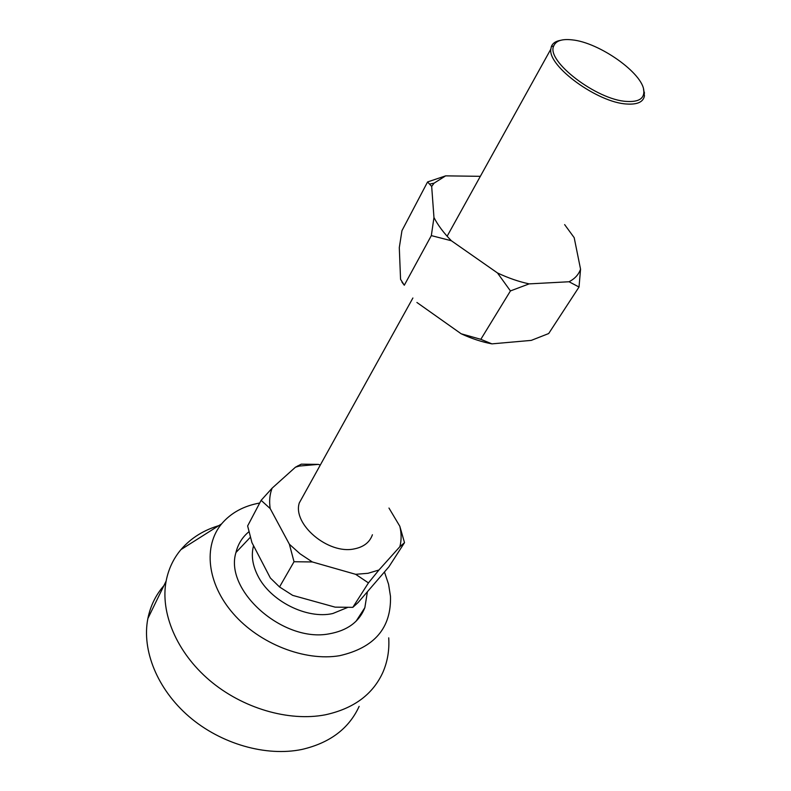 <?xml version="1.0" encoding="UTF-8"?>
<svg xmlns="http://www.w3.org/2000/svg" width="791" height="791" viewBox="0 0 791 791"><rect width="100%" height="100%" fill="white"/><g stroke="black" fill="none" stroke-linecap="round" stroke-linejoin="round"><path stroke-width="1.19" d="M248.957 531.71C242.293 537.188 237.953 544.159 235.916 552.632C224.219 590.62 283.316 642.974 329.283 633.818C347.348 630.595 359.203 621.884 364.849 607.686L367.35 592.113M259.705 503.017C243.648 505.924 230.952 512.875 221.618 523.85C203.208 545.879 206.846 583.343 233.207 613.569C259.428 643.844 304.822 661.573 339.537 655.709C374.37 647.789 391.357 628.014 390.487 596.374L388.579 584.322L384.545 572.229M220.6 525.125C204.345 529.644 191.125 537.801 180.961 549.597C173.427 558.545 168.483 569.026 166.14 581.029C160.118 612.55 176.462 652.11 209.467 680.25C242.471 708.36 288.883 721.847 325.279 714.817C353.666 708.627 372.887 694.439 382.933 672.231C387.56 661.503 389.488 650.044 388.717 637.843M163.875 585.676C155.768 594.98 150.428 605.936 147.868 618.532C141.609 650.004 157.142 689.09 189.069 716.597C220.996 744.074 266.211 756.868 301.964 749.433C329.877 742.947 348.94 728.6 359.144 706.383M572.022 39.857C561.966 38.749 555.865 40.786 553.73 45.967C545.8 60.956 596.869 100.141 626.759 101.436C638.584 102.128 644.279 98.638 643.844 90.965C643.212 73.444 599.202 42.348 572.022 39.857M643.508 88.968L644.447 95.83C643.34 101.97 637.467 104.699 626.838 104.017C597.887 102.781 547.669 66.217 550.843 49.131L551.337 46.639C552.602 43.258 555.687 41.162 560.572 40.331M320.315 465.009L318.298 464.386L299.374 466.047L295.458 467.194L272.134 488.146C269.701 494.316 269.059 501.118 270.186 508.564L289.387 544.238L300.086 553.838L312.326 561.956L355.653 574.315L368.013 573.297L378.938 570.014L399.86 546.7C401.541 540.283 401.521 533.46 399.821 526.252L388.964 508.049M355.653 574.315L368.448 582.898L378.938 570.014M304.169 494.148L299.295 502.928C292.354 524.225 328.275 554.629 354.17 548.914C363.662 547.065 369.743 542.349 372.413 534.756M253.555 545.731L253.258 546.888C251.172 555.895 252.665 565.446 257.737 575.571C270.087 600.992 306.948 619.541 332.813 613.519L347.575 607.468M368.448 582.898L352.816 607.35L358.096 602.534L388.915 566.791L404.508 542.666L399.821 526.252M289.387 544.238L294.025 561.729L279.53 586.962L292.68 595.376L335.127 607.142L352.816 607.35M272.134 488.146L261.119 500.337L247.632 525.946L251.934 542.616L270.354 577.994L279.53 586.962M318.298 464.386L301.282 464.159L295.458 467.194M261.119 500.337L270.186 508.564M294.025 561.729L312.326 561.956M399.86 546.7L404.508 542.666M480.335 176.324L445.649 175.859L427.575 181.95L401.957 230.675L399.297 247.593L400.562 279.322L404.3 285.235L431.332 235.609L451.364 240.751L497.49 272.964L510.432 290.93L480.829 339.319L461.163 333.782C471.644 338.627 481.897 341.989 491.933 343.867L480.829 339.319M427.575 181.95L431.678 186.439L433.962 217.515L431.332 235.609M401.966 282.15L404.3 285.235M416.906 302.469L461.163 333.782M510.432 290.93L529.159 283.88L569.026 281.754L579.022 287.024L548.687 333.545L531.265 340.387L491.933 343.867M579.022 287.024L580.554 269.177L574.187 237.666L564.636 224.604M569.026 281.754C574.81 278.778 578.656 274.586 580.554 269.177M445.649 175.859L434.061 183.176L431.678 186.439M433.962 217.515C437.907 225.188 443.702 232.94 451.364 240.751M497.49 272.964C508.326 278.056 518.886 281.695 529.159 283.88M166.14 581.029L147.868 618.532M221.618 523.85L180.961 549.597M356.108 621.172L364.849 607.686M553.73 45.967L551.337 46.639M550.843 49.131L447.133 236.232M412.892 297.999L299.295 502.928M250.381 537.227L235.945 552.513M253.258 546.888L253.713 546.037M299.374 466.047L297.643 465.899M643.844 90.965L644.497 93.13M434.061 183.176L429.968 184.016"/></g></svg>
